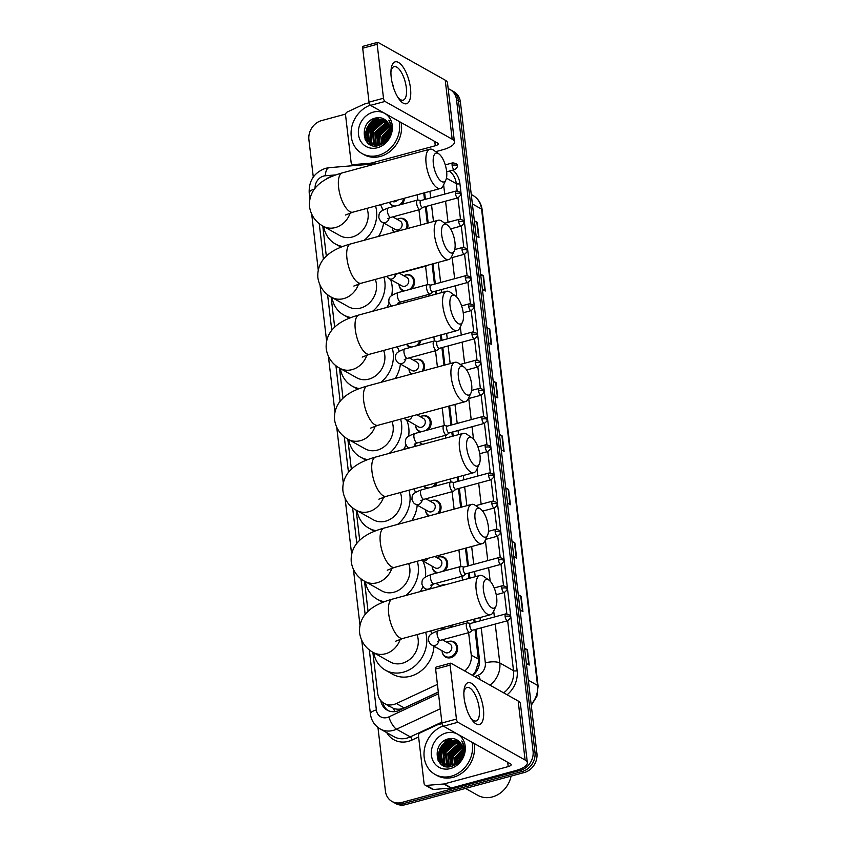 <?xml version="1.0" encoding="UTF-8"?>
<svg xmlns="http://www.w3.org/2000/svg" width="847" height="847" viewBox="0 0 847 847"><rect width="100%" height="100%" fill="white"/><g stroke="black" fill="none" stroke-linecap="round" stroke-linejoin="round"><path stroke-width="1.27" d="M406.253 228.891A8.142 7.009 119.3 0 0 403.67 219.288A8.142 7.009 119.3 0 0 398.789 218.748A8.142 7.009 119.3 0 0 397.19 219.384A8.682 7.475 119.3 0 1 399.212 218.515A8.682 7.475 119.3 0 1 404.421 219.087A8.682 7.475 119.3 0 1 407.46 228.563M409.09 289.61A8.142 7.009 119.3 0 0 413.569 282.496A8.142 7.009 119.3 0 0 410.297 275.677A8.142 7.009 119.3 0 0 405.417 275.137A8.142 7.009 119.3 0 0 403.818 275.762A8.682 7.475 119.3 0 1 405.84 274.894A8.682 7.475 119.3 0 1 411.049 275.476A8.682 7.475 119.3 0 1 411.6 288.933M420.97 340.346A8.682 7.475 119.3 0 1 418.217 345.311M422.102 371.187A8.142 7.009 119.3 0 0 420.228 360.25A8.142 7.009 119.3 0 0 415.348 359.71A8.142 7.009 119.3 0 0 413.749 360.346A8.682 7.475 119.3 0 1 415.771 359.467A8.682 7.475 119.3 0 1 420.98 360.049A8.682 7.475 119.3 0 1 423.479 370.817M425.649 430.572A8.142 7.009 119.3 0 0 430.128 423.458A8.142 7.009 119.3 0 0 426.856 416.629A8.142 7.009 119.3 0 0 421.975 416.089A8.142 7.009 119.3 0 0 420.377 416.724A8.682 7.475 119.3 0 1 422.399 415.856A8.682 7.475 119.3 0 1 427.608 416.428A8.682 7.475 119.3 0 1 428.159 429.895M437.168 482.557A8.682 7.475 119.3 0 1 434.776 486.273M430.297 501.286A8.682 7.475 119.3 0 1 432.33 500.429A8.682 7.475 119.3 0 1 437.539 501.001A8.682 7.475 119.3 0 1 439.212 513.155M436.914 557.675A8.682 7.475 119.3 0 1 438.958 556.818A8.682 7.475 119.3 0 1 444.167 557.39A8.682 7.475 119.3 0 1 444.717 570.846M444.431 585.044A8.142 7.009 119.3 0 0 441.848 585.245A8.142 7.009 119.3 0 0 440.249 585.87A8.682 7.475 119.3 0 1 442.261 585.002A8.682 7.475 119.3 0 1 445.247 584.822M453.134 624.832A8.682 7.475 119.3 0 1 451.335 627.235M445.374 656.351A8.142 7.009 119.3 0 0 450.265 656.891A8.142 7.009 119.3 0 0 456.469 650.041A8.142 7.009 119.3 0 0 453.346 642.164A8.142 7.009 119.3 0 0 448.465 641.624A8.142 7.009 119.3 0 0 446.867 642.259A8.682 7.475 119.3 0 1 448.889 641.391A8.682 7.475 119.3 0 1 454.098 641.962A8.682 7.475 119.3 0 1 457.422 650.369A8.682 7.475 119.3 0 1 450.805 657.674A8.682 7.475 119.3 0 1 445.596 657.092A8.682 7.475 119.3 0 1 442.07 650.761A8.142 7.009 119.3 0 0 445.374 656.351L448.127 657.897M404.601 198.187A8.682 7.475 119.3 0 1 401.658 204.36M332.871 176.028A16.273 14.007 -60.7 0 0 331.876 176.261A16.273 14.007 -60.7 0 0 325.979 179.299M372.849 652.222L377.656 693.1A16.273 14.007 -60.7 0 0 384.157 703.37L393.516 708.399C397.105 709.627 400.684 709.468 404.231 707.933L438.323 692.031M472.478 675.324L475.569 671.385L478.587 661.729L475.019 629.533M474.182 622.46L473.801 619.242M469.005 578.395L468.391 573.154M467.565 566.071L465.458 548.2M460.662 507.353L458.46 488.581M457.624 481.498L457.115 477.168M452.319 436.311L451.832 432.192M451.006 425.109L448.772 406.126M443.976 365.269L441.901 347.619M441.065 340.536L440.429 335.084M435.623 294.237L435.273 291.241M434.447 284.158L432.076 264.052M427.28 223.195L425.342 206.657M424.506 199.585L423.733 193.01M464.77 670.983A16.273 14.007 -60.7 0 0 471.26 655.091L468.624 632.667M467.48 622.905L467.258 621.02M462.451 580.163L461.996 576.288M460.853 566.527L458.905 549.978M454.108 509.121L452.065 491.715M450.922 481.943L450.562 478.936M445.766 438.09L445.437 435.326M444.294 425.565L442.219 407.894M437.423 367.047L435.506 350.753M434.363 340.992L433.876 336.862M429.069 296.005L428.878 294.375M427.735 284.603L425.575 266.18M420.726 224.974L418.947 209.791M417.804 200.03L417.179 194.778M383.183 703.741A16.273 5.347 173.3 0 1 384.157 703.381A16.273 14.007 -60.7 0 0 396.407 703.539L437.423 684.397M322.781 225.99L326.328 256.133M331.124 297.032L334.671 327.164M339.478 368.064L343.014 398.206M347.821 439.106L351.357 469.249M356.163 510.148L359.7 540.291M364.506 581.19L368.053 611.322M393.76 232.269A8.682 7.475 119.3 0 1 392.394 227.885M403.627 291.093A8.682 7.475 119.3 0 1 402.537 290.606A8.682 7.475 119.3 0 1 399.011 284.264M410.244 347.471A8.682 7.475 119.3 0 1 409.165 346.984A8.682 7.475 119.3 0 1 406.539 344.253M411.123 374.162A8.682 7.475 119.3 0 1 408.953 368.847M420.186 432.044A8.682 7.475 119.3 0 1 419.096 431.568A8.682 7.475 119.3 0 1 415.57 425.226M426.803 488.433A8.682 7.475 119.3 0 1 425.723 487.946A8.682 7.475 119.3 0 1 423.722 486.199M428.773 515.982A8.682 7.475 119.3 0 1 425.512 509.799A8.142 7.009 119.3 0 0 428.815 515.4L429.503 515.781M436.745 573.006A8.682 7.475 119.3 0 1 435.654 572.519A8.682 7.475 119.3 0 1 432.129 566.188M443.362 629.385A8.682 7.475 119.3 0 1 442.282 628.908A8.682 7.475 119.3 0 1 441.139 628.082M393.686 206.509A8.682 7.475 119.3 0 1 392.606 206.033A8.682 7.475 119.3 0 1 389.525 202.264M438.079 760.341A21.704 18.676 119.3 0 1 442.43 744.725A21.704 18.676 119.3 0 0 438.079 760.341M444.929 741.665A21.704 18.676 119.3 0 1 447.989 738.997A21.704 18.676 119.3 0 0 444.929 741.665M372.002 120.846A21.704 18.676 119.3 0 1 375.052 118.167A21.704 18.676 119.3 0 0 365.142 139.511A21.704 18.676 119.3 0 1 369.504 123.895M448.179 88.702A16.273 14.007 119.3 0 1 450.043 89.549A16.273 14.007 119.3 0 1 456.544 99.83L533.059 751.183A16.273 14.007 119.3 0 1 520.376 770.368L401.7 802.49A16.273 14.007 119.3 0 1 391.928 801.41A16.273 14.007 119.3 0 1 385.427 791.14L377.953 727.467M313.284 177.044L308.911 139.776A16.273 14.007 119.3 0 1 321.595 120.592L345.608 114.091M391.928 801.41L395.782 803.57A16.273 14.007 119.3 0 0 405.544 804.65L524.229 772.538A16.273 14.007 119.3 0 0 536.913 753.354L460.397 101.989A16.273 14.007 119.3 0 0 453.897 91.72L451.97 90.64A16.273 14.007 119.3 0 1 458.471 100.909L534.986 752.263A16.273 14.007 119.3 0 1 522.303 771.448L403.617 803.57A16.273 14.007 119.3 0 1 393.855 802.49A16.273 14.007 119.3 0 0 403.617 803.57L522.303 771.448A16.273 14.007 119.3 0 0 534.986 752.263L458.471 100.909A16.273 14.007 119.3 0 0 451.97 90.64L450.043 89.549M440.26 763.443A21.704 18.676 119.3 0 1 439.964 758.361A21.704 18.676 119.3 0 0 440.26 763.443M440.133 756.646A21.704 18.676 119.3 0 1 447.576 742.036A21.704 18.676 119.3 0 0 440.133 756.646M449.154 740.659A21.704 18.676 119.3 0 1 452.372 738.499A21.704 18.676 119.3 0 0 449.154 740.659M367.333 142.614A21.704 18.676 119.3 0 1 367.037 137.532A21.704 18.676 119.3 0 0 367.333 142.614M367.196 135.816A21.704 18.676 119.3 0 1 374.649 121.206A21.704 18.676 119.3 0 0 367.196 135.816M376.227 119.829A21.704 18.676 119.3 0 1 379.435 117.669A21.704 18.676 119.3 0 0 376.227 119.829M472.764 675.483A16.273 14.007 -60.7 0 0 479.455 659.421L475.908 629.289M475.082 622.217L474.701 618.998M469.905 578.152L469.291 572.911M468.455 565.828L466.358 547.956M461.562 507.109L459.349 488.338M458.523 481.255L458.015 476.925M453.209 436.067L452.732 431.949M451.896 424.876L449.662 405.882M444.866 365.036L442.79 347.376M441.965 340.293L441.319 334.84M436.523 293.994L436.173 290.997M435.337 283.914L432.976 263.809M428.18 222.952L426.232 206.414M425.406 199.341L424.633 192.767M380.758 700.533A16.273 14.007 -60.7 0 0 387.164 710.125A16.273 14.007 -60.7 0 0 399.413 710.294L438.333 692.126M388.148 710.622A16.273 14.007 119.3 0 1 382.855 702.523M376.375 117.849A21.704 18.676 -60.7 0 0 369.017 125.674M367.354 129.009A21.704 18.676 -60.7 0 0 365.703 140.528M449.302 738.679A21.704 18.676 -60.7 0 0 441.943 746.503M440.292 749.839A21.704 18.676 -60.7 0 0 438.63 761.358M512.001 541.307L514.881 542.916L516.67 558.184L513.801 556.574M518.279 594.742L521.149 596.352L522.948 611.619L520.069 610.009M524.558 648.167L527.427 649.787L529.227 665.054L526.347 663.434M493.176 381.012L496.046 382.622L497.835 397.889L494.966 396.28M486.898 327.577L489.767 329.197L491.567 344.464L488.687 342.844M480.62 274.142L483.489 275.762L485.289 291.029L482.409 289.409M474.341 220.718L477.21 222.327L479.01 237.594L476.13 235.985M505.723 487.872L508.602 489.492L510.392 504.759L507.522 503.139M499.444 434.447L502.324 436.057L504.113 451.324L501.244 449.704M499.518 435.051L501.932 435.887A4.341 1.429 -6.7 0 1 502.324 436.057M505.797 488.486L508.211 489.322A4.341 1.429 -6.7 0 1 508.602 489.492M474.415 221.332L476.819 222.158A4.341 1.429 -6.7 0 1 477.21 222.327M480.694 274.756L483.097 275.593A4.341 1.429 -6.7 0 1 483.489 275.762M486.972 328.191L489.375 329.017A4.341 1.429 -6.7 0 1 489.767 329.197M493.24 381.626L495.654 382.452A4.341 1.429 -6.7 0 1 496.046 382.622M524.632 648.781L527.035 649.617A4.341 1.429 -6.7 0 1 527.427 649.787M518.353 595.356L520.757 596.182A4.341 1.429 -6.7 0 1 521.149 596.352M512.075 541.921L514.478 542.747A4.341 1.429 -6.7 0 1 514.881 542.916M391.219 77.373A21.704 8.438 -105.1 0 1 391.028 70.1A21.704 8.438 -105.1 0 1 400.345 63.853A21.704 8.438 -105.1 0 1 410.477 88.194A21.704 8.438 -105.1 0 1 398.757 98.697A21.704 8.438 -105.1 0 1 391.219 77.373M397.815 97.257A17.363 6.755 74.9 0 0 403.151 100.147A17.363 6.755 74.9 0 0 406.316 87.717A17.363 6.755 74.9 0 0 394.077 66.638A17.363 6.755 74.9 0 0 390.933 71.826M391.981 82A17.363 6.755 -105.1 0 1 393.59 87.94M372.542 164.074L370.901 163.153L353.432 164.604A2.71 2.34 -60.7 0 1 351.145 162.635L345.555 115.054A2.71 2.34 -60.7 0 1 347.259 112.005L363.977 104.202A2.71 2.34 -60.7 0 1 364.39 104.043L369.133 102.762M435.707 151.666L442.505 149.824A21.704 7.125 173.3 0 0 454.426 141.883A21.704 7.125 173.3 0 0 452.171 139.194L385.004 101.449L370.531 105.367L437.698 143.111A5.421 1.779 -6.7 0 1 438.259 143.789A5.421 1.779 -6.7 0 1 435.284 145.769L371.325 163.079L373.029 164.032M454.426 141.883L447.491 82.858A21.704 7.125 173.3 0 0 445.236 80.169L378.069 42.424A2.71 1.059 74.9 0 0 377.656 42.35A2.71 1.059 74.9 0 0 377.169 44.288L362.696 48.205A2.71 1.059 -105.1 0 1 363.183 46.267L377.656 42.35M370.531 105.367A2.71 1.059 -105.1 0 1 369.027 102.148L383.5 98.231L377.169 44.288M383.5 98.231A2.71 1.059 74.9 0 0 385.004 101.449M369.027 102.148L362.696 48.205M399.202 121.481A27.125 23.345 119.3 0 1 378.365 155.372A27.125 23.345 119.3 0 1 362.082 153.572A27.125 23.345 119.3 0 1 351.473 128.469A27.125 23.345 119.3 0 1 370.255 105.155M401.118 122.561A27.125 23.345 119.3 0 1 380.282 156.451A27.125 23.345 119.3 0 1 364.009 154.652L362.082 153.572M390.996 131.529C391.695 127.219 390.965 123.429 388.826 120.136C392.119 127.378 391.092 133.995 385.766 139.999A13.563 11.678 119.3 0 0 386.867 121.375C383.966 118.241 380.335 117.087 375.994 117.924C358.249 121.29 361.838 150.904 378.524 145.557C385.11 143.503 389.271 138.834 390.996 131.529M373.283 112.111A18.983 16.347 119.3 0 1 392.256 125.356A18.983 16.347 119.3 0 1 377.466 147.738A18.983 16.347 119.3 0 1 358.482 134.493A18.983 16.347 119.3 0 1 373.283 112.111M385.745 120.263L378.323 119.702L368.223 128.659L369.313 141.163L371.939 143.545M385.586 120.126L377.72 119.363L367.619 128.321L368.71 140.824L371.632 143.387L379.498 144.128L385.766 139.999M386.592 121.068L380.727 121.057L370.626 130.014L371.717 142.508L373.22 144.085M386.37 120.846L380.123 120.719L370.023 129.676L371.124 142.169L372.892 143.969M387.513 122.137L383.13 122.402L373.029 131.37L374.596 144.445M387.28 121.852L382.537 122.063L372.436 131.031L373.527 143.524L374.247 144.371M388.35 123.397L385.544 123.757L375.443 132.725L376.1 144.593M388.148 123.059L384.94 123.418L374.84 132.386L375.708 144.572M389.069 124.89L387.947 125.112L377.847 134.07L377.73 144.509M388.9 124.488L387.344 124.774L377.243 133.731L377.307 144.551M374.046 144.742L377.148 145.822M389.609 126.669L380.261 135.425L379.53 144.117M389.493 126.192L379.657 135.086L379.064 144.255M389.916 128.871L382.664 136.78L381.584 143.302M389.864 128.278L382.061 136.441L381.034 143.556M389.747 131.878L385.067 138.135L384.104 141.629M389.864 131.01L384.474 137.796L383.405 142.18M389.419 133.413L385.332 140.475M389.938 129.485L383.405 137.786L382.145 142.995M388.064 125.081L378.588 135.086L377.36 143.566M385.65 123.736L376.174 133.731L374.956 142.211M380.843 121.026L371.367 131.02L370.139 139.511M370.404 141.1L370.901 142.815M370.965 142.963L372.246 145.515M378.429 119.671L368.953 129.676L367.736 138.156M368 139.755L370.224 144.731M377.688 117.669L366.55 128.321L367.259 142.54M389.186 134.186L385.904 139.85M389.927 129.877L383.702 137.955L382.473 142.794M389.091 124.943L378.884 135.255L377.773 144.498M386.931 123.493L376.481 133.9L375.39 143.302M382.113 120.793L371.664 131.19L370.573 140.602M370.827 141.777L371.24 143.079M371.272 143.175L372.479 145.578M379.71 119.438L369.26 129.845L368.17 139.247M368.424 140.422L370.51 144.869M378.662 117.638L366.846 128.49L367.757 143.027M433.357 163.82A14.918 5.802 74.9 0 0 439.011 179.109A14.918 5.802 74.9 0 0 445.871 179.956A14.918 5.802 74.9 0 0 446.602 171.253A14.918 5.802 74.9 0 0 438.81 153.847A14.918 5.802 74.9 0 0 433.357 163.82M445.871 179.956L443.193 185.768A20.339 7.909 -105.1 0 1 440.472 188.479A20.339 7.909 -105.1 0 1 426.126 163.767A20.339 7.909 -105.1 0 1 429.842 149.21A20.339 7.909 -105.1 0 1 433.558 150.163L438.81 153.847M345.502 215.011L352.955 212.163A20.339 7.909 74.9 0 1 338.609 187.452A20.339 7.909 74.9 0 1 342.326 172.883C331.039 175.996 322.749 180.242 317.445 185.609C313.919 188.892 308.636 196.059 309.547 206.816C311.325 218.23 318.843 223.979 323.173 226.213L340.018 235.678A20.339 17.512 -60.7 0 0 352.225 237.022A20.339 17.512 -60.7 0 0 366.92 208.383M342.633 246.509A29.836 25.685 119.3 0 1 335.37 243.957A29.836 25.685 119.3 0 1 323.639 226.477M375.56 206.043A29.836 25.685 119.3 0 1 364.189 240.273M380.494 204.709A29.836 25.685 119.3 0 1 382.812 210.215M383.606 222.952A29.836 25.685 119.3 0 1 378.514 236.398M441.7 234.852A14.918 5.802 74.9 0 0 447.364 250.151A14.918 5.802 74.9 0 0 454.225 250.987A14.918 5.802 74.9 0 0 454.945 242.295A14.918 5.802 74.9 0 0 447.152 224.879A14.918 5.802 74.9 0 0 441.7 234.852M454.225 250.987L451.536 256.81A20.339 7.909 -105.1 0 1 448.815 259.521A20.339 7.909 -105.1 0 1 434.469 234.81A20.339 7.909 -105.1 0 1 438.185 220.241A20.339 7.909 -105.1 0 1 441.901 221.205L447.152 224.879M353.855 286.053L361.298 283.205A20.339 7.909 74.9 0 1 346.952 258.494A20.339 7.909 74.9 0 1 350.669 243.925C339.382 247.038 331.092 251.273 325.788 256.652C322.262 259.934 316.979 267.091 317.9 277.848C319.668 289.272 327.186 295.021 331.516 297.255L348.371 306.72A20.339 17.512 -60.7 0 0 360.578 308.064A20.339 17.512 -60.7 0 0 375.274 279.425M350.976 317.551A29.836 25.685 119.3 0 1 343.713 314.999A29.836 25.685 119.3 0 1 331.992 297.519M383.903 277.085A29.836 25.685 119.3 0 1 372.532 311.304M390.594 279.542A29.836 25.685 119.3 0 1 391.685 295.529M389.112 303.342A29.836 25.685 119.3 0 1 386.857 307.429M450.053 305.894A14.918 5.802 74.9 0 0 455.707 321.182A14.918 5.802 74.9 0 0 462.568 322.029A14.918 5.802 74.9 0 0 463.288 313.337A14.918 5.802 74.9 0 0 455.495 295.921A14.918 5.802 74.9 0 0 450.053 305.894M462.568 322.029L459.889 327.853A20.339 7.909 -105.1 0 1 457.158 330.563A20.339 7.909 -105.1 0 1 442.822 305.852A20.339 7.909 -105.1 0 1 446.528 291.283A20.339 7.909 -105.1 0 1 450.255 292.247L455.495 295.921M362.198 357.095L369.641 354.237A20.339 7.909 74.9 0 1 355.295 329.525A20.339 7.909 74.9 0 1 359.012 314.968C347.736 318.08 339.435 322.315 334.131 327.683C330.605 330.976 325.322 338.133 326.243 348.89C328.011 360.314 335.539 366.052 339.859 368.286L356.714 377.762A20.339 17.512 -60.7 0 0 368.921 379.107A20.339 17.512 -60.7 0 0 383.617 350.457M359.319 388.593A29.836 25.685 119.3 0 1 352.066 386.031A29.836 25.685 119.3 0 1 340.335 368.551M392.246 348.128A29.836 25.685 119.3 0 1 380.885 382.346M397.19 346.783A29.836 25.685 119.3 0 1 399.191 351.293M400.419 364.051A29.836 25.685 119.3 0 1 395.2 378.471M458.396 376.936A14.918 5.802 74.9 0 0 464.05 392.225A14.918 5.802 74.9 0 0 470.911 393.072A14.918 5.802 74.9 0 0 471.641 384.379A14.918 5.802 74.9 0 0 463.849 366.963A14.918 5.802 74.9 0 0 458.396 376.936M470.911 393.072L468.232 398.895A20.339 7.909 -105.1 0 1 465.501 401.594A20.339 7.909 -105.1 0 1 451.165 376.883A20.339 7.909 -105.1 0 1 454.881 362.325A20.339 7.909 -105.1 0 1 458.598 363.289L463.849 366.963M370.541 428.137L377.984 425.279A20.339 7.909 74.9 0 1 363.649 400.567A20.339 7.909 74.9 0 1 367.354 386.01C356.079 389.112 347.789 393.357 342.484 398.725C338.948 402.007 333.665 409.175 334.586 419.932C336.354 431.356 343.882 437.094 348.202 439.328L365.057 448.794A20.339 17.512 -60.7 0 0 377.264 450.149A20.339 17.512 -60.7 0 0 391.96 421.499M367.672 459.625A29.836 25.685 119.3 0 1 360.409 457.073A29.836 25.685 119.3 0 1 348.678 439.593M400.599 419.159A29.836 25.685 119.3 0 1 389.228 453.389M406.751 420.271A29.836 25.685 119.3 0 1 408.614 436.205M405.999 445.003A29.836 25.685 119.3 0 1 403.543 449.513M466.739 447.968A14.918 5.802 74.9 0 0 472.393 463.267A14.918 5.802 74.9 0 0 479.254 464.114A14.918 5.802 74.9 0 0 479.984 455.411A14.918 5.802 74.9 0 0 472.192 437.994A14.918 5.802 74.9 0 0 466.739 447.968M479.254 464.114L476.575 469.926A20.339 7.909 -105.1 0 1 473.854 472.637A20.339 7.909 -105.1 0 1 459.508 447.925A20.339 7.909 -105.1 0 1 463.224 433.357A20.339 7.909 -105.1 0 1 466.941 434.32L472.192 437.994M378.884 499.169L386.338 496.321A20.339 7.909 74.9 0 1 371.992 471.61A20.339 7.909 74.9 0 1 375.708 457.041C364.422 460.154 356.132 464.4 350.827 469.767C347.291 473.05 342.019 480.207 342.929 490.974C344.697 502.387 352.225 508.136 356.555 510.37L373.4 519.836A20.339 17.512 -60.7 0 0 385.607 521.18A20.339 17.512 -60.7 0 0 400.303 492.541M376.015 530.667A29.836 25.685 119.3 0 1 368.752 528.115A29.836 25.685 119.3 0 1 357.021 510.635M408.942 490.201A29.836 25.685 119.3 0 1 397.571 524.42M413.876 488.867A29.836 25.685 119.3 0 1 415.528 492.393M417.211 505.14A29.836 25.685 119.3 0 1 411.886 520.545M475.082 519.01A14.918 5.802 74.9 0 0 480.747 534.298A14.918 5.802 74.9 0 0 487.597 535.145A14.918 5.802 74.9 0 0 488.327 526.453A14.918 5.802 74.9 0 0 480.535 509.036A14.918 5.802 74.9 0 0 475.082 519.01M487.597 535.145L484.918 540.968A20.339 7.909 -105.1 0 1 482.197 543.679A20.339 7.909 -105.1 0 1 467.851 518.967A20.339 7.909 -105.1 0 1 471.567 504.399A20.339 7.909 -105.1 0 1 475.283 505.363L480.535 509.036M387.227 570.211L394.681 567.352A20.339 7.909 74.9 0 1 380.335 542.652A20.339 7.909 74.9 0 1 384.051 528.083C372.765 531.196 364.475 535.431 359.17 540.81C355.645 544.092 350.362 551.249 351.272 562.006C353.051 573.43 360.568 579.168 364.898 581.402L381.753 590.878A20.339 17.512 -60.7 0 0 393.95 592.222A20.339 17.512 -60.7 0 0 408.646 563.573M384.358 601.709A29.836 25.685 119.3 0 1 377.095 599.147A29.836 25.685 119.3 0 1 365.375 581.667M417.285 561.243A29.836 25.685 119.3 0 1 405.914 595.462M422.769 560.926A29.836 25.685 119.3 0 1 425.48 576.955M422.928 586.548A29.836 25.685 119.3 0 1 420.239 591.587M483.436 590.052A14.918 5.802 74.9 0 0 489.09 605.34A14.918 5.802 74.9 0 0 495.95 606.187A14.918 5.802 74.9 0 0 496.67 597.495A14.918 5.802 74.9 0 0 488.878 580.079A14.918 5.802 74.9 0 0 483.436 590.052M495.95 606.187L493.272 612.01A20.339 7.909 -105.1 0 1 490.54 614.71A20.339 7.909 -105.1 0 1 476.194 589.999A20.339 7.909 -105.1 0 1 479.91 575.441A20.339 7.909 -105.1 0 1 483.626 576.405L488.878 580.079M395.581 641.253L403.024 638.394A20.339 7.909 74.9 0 1 388.678 613.683A20.339 7.909 74.9 0 1 392.394 599.125C381.108 602.228 372.818 606.473 367.513 611.841C363.988 615.123 358.705 622.291 359.626 633.048C361.394 644.472 368.911 650.21 373.241 652.444L390.096 661.909A20.339 17.512 -60.7 0 0 402.304 663.265A20.339 17.512 -60.7 0 0 416.999 634.615M425.628 632.275A29.836 25.685 119.3 0 1 403.352 672.169A29.836 25.685 119.3 0 1 385.438 670.189A29.836 25.685 119.3 0 1 373.718 652.709M433.971 646.208A29.836 25.685 119.3 0 1 410.573 676.224A29.836 25.685 119.3 0 1 392.669 674.244L385.438 670.189M430.572 630.941A29.836 25.685 119.3 0 1 431.843 633.524M397.434 200.125A4.881 4.203 119.3 0 1 394.988 201.692A4.881 4.203 119.3 0 1 392.33 201.501M395.327 206.075A8.142 7.009 119.3 0 1 392.394 205.292A8.142 7.009 119.3 0 1 389.684 202.221M403.574 198.463A8.142 7.009 119.3 0 1 399.159 205.038M392.754 216.885L400.155 221.046A4.881 4.203 119.3 0 1 402.029 225.768A4.881 4.203 119.3 0 1 398.302 229.886A4.881 4.203 119.3 0 1 395.369 229.558L382.368 222.253C381.076 221.914 379.901 220.368 378.842 217.615C379.043 213.073 378.683 211.591 388.318 207.97A4.881 1.895 74.9 0 0 387.471 211.75A4.881 1.895 74.9 0 0 390.128 217.256A4.881 1.895 74.9 0 0 390.869 217.393L420.112 209.484A4.881 1.895 74.9 0 0 420.408 209.325L422.769 207.356M420.927 200.548L417.899 200.04A4.881 1.895 74.9 0 0 417.56 200.051A4.881 1.895 74.9 0 0 416.798 204.402A4.881 1.895 74.9 0 0 419.371 209.347A4.881 1.895 74.9 0 0 420.112 209.484M394.099 232.173A8.142 7.009 119.3 0 1 392.415 227.896M421.054 200.57A3.526 1.366 74.9 0 0 420.811 200.58A3.526 1.366 74.9 0 0 420.165 203.111A3.526 1.366 74.9 0 0 422.113 207.293A3.526 1.366 74.9 0 0 422.653 207.388L457.92 197.849C460.503 195.646 461.361 194.376 460.493 194.027A3.526 1.154 -6.7 0 0 460.133 193.592A3.526 1.154 173.3 0 0 455.432 193.561A3.526 1.366 74.9 0 0 457.92 197.849M399.371 273.263L406.772 277.424A4.881 4.203 119.3 0 1 408.646 282.157A4.881 4.203 119.3 0 1 404.919 286.265A4.881 4.203 119.3 0 1 401.997 285.937L388.995 278.642L386.465 276.387M425.946 265.704A4.881 1.895 74.9 0 0 425.999 265.736A4.881 1.895 74.9 0 0 426.729 265.863A4.881 1.895 74.9 0 0 427.036 265.704L427.555 265.27M405.258 290.648A8.142 7.009 119.3 0 1 402.325 289.865A8.142 7.009 119.3 0 1 399.032 284.274M430.858 285.121L427.83 284.613A4.881 1.895 74.9 0 0 427.491 284.634A4.881 1.895 74.9 0 0 426.729 288.975A4.881 1.895 74.9 0 0 429.302 293.92A4.881 1.895 74.9 0 0 430.043 294.057A4.881 1.895 74.9 0 0 430.35 293.898L432.701 291.929M430.985 285.143A3.526 1.366 74.9 0 0 430.742 285.153A3.526 1.366 74.9 0 0 430.096 287.684A3.526 1.366 74.9 0 0 432.055 291.866A3.526 1.366 74.9 0 0 432.584 291.961L467.851 282.422C470.434 280.23 471.292 278.959 470.434 278.61A3.526 1.154 -6.7 0 0 470.064 278.165A3.526 1.154 173.3 0 0 465.363 278.134A3.526 1.366 74.9 0 0 467.851 282.422M411.886 347.026A8.142 7.009 119.3 0 1 408.953 346.243A8.142 7.009 119.3 0 1 406.782 344.189M419.858 340.653A8.142 7.009 119.3 0 1 415.718 345.989M409.313 357.847L416.713 362.008A4.881 4.203 119.3 0 1 418.587 366.73A4.881 4.203 119.3 0 1 414.861 370.838A4.881 4.203 119.3 0 1 411.928 370.52L398.926 363.215C397.635 362.865 396.46 361.33 395.401 358.577C395.602 354.035 395.242 352.543 404.877 348.922A4.881 1.895 74.9 0 0 404.03 352.712A4.881 1.895 74.9 0 0 406.687 358.217A4.881 1.895 74.9 0 0 407.428 358.355L436.671 350.436A4.881 1.895 74.9 0 0 436.967 350.277L439.328 348.318M437.486 341.51L434.458 341.002A4.881 1.895 74.9 0 0 434.119 341.013A4.881 1.895 74.9 0 0 433.357 345.364A4.881 1.895 74.9 0 0 435.93 350.309A4.881 1.895 74.9 0 0 436.671 350.436M411.621 374.025A8.142 7.009 119.3 0 1 408.974 368.858M437.613 341.532A3.526 1.366 74.9 0 0 437.37 341.542A3.526 1.366 74.9 0 0 436.724 344.062A3.526 1.366 74.9 0 0 438.672 348.255A3.526 1.366 74.9 0 0 439.212 348.35L474.479 338.8C477.062 336.608 477.92 335.338 477.052 334.988A3.526 1.154 -6.7 0 0 476.692 334.554A3.526 1.154 173.3 0 0 471.991 334.523A3.526 1.366 74.9 0 0 474.479 338.8M416.872 414.755L423.331 418.386A4.881 4.203 119.3 0 1 425.205 423.119A4.881 4.203 119.3 0 1 421.478 427.227A4.881 4.203 119.3 0 1 418.556 426.899L403.807 418.291M421.817 431.61A8.142 7.009 119.3 0 1 418.884 430.816A8.142 7.009 119.3 0 1 415.591 425.236M447.417 426.083L444.389 425.575A4.881 1.895 74.9 0 0 444.05 425.586A4.881 1.895 74.9 0 0 443.288 429.937A4.881 1.895 74.9 0 0 445.861 434.882A4.881 1.895 74.9 0 0 446.602 435.019A4.881 1.895 74.9 0 0 446.909 434.85L449.259 432.891M447.544 426.105A3.526 1.366 74.9 0 0 447.301 426.115A3.526 1.366 74.9 0 0 446.655 428.635A3.526 1.366 74.9 0 0 448.614 432.828A3.526 1.366 74.9 0 0 449.143 432.923L484.41 423.384C486.993 421.181 487.851 419.911 486.993 419.561A3.526 1.154 -6.7 0 0 486.623 419.127A3.526 1.154 173.3 0 0 481.922 419.096A3.526 1.366 74.9 0 0 484.41 423.384M428.444 487.988A8.142 7.009 119.3 0 1 425.512 487.205A8.142 7.009 119.3 0 1 424.093 486.104M435.93 482.896A8.142 7.009 119.3 0 1 432.277 486.951M425.872 498.798L433.272 502.959A4.881 4.203 119.3 0 1 435.146 507.692A4.881 4.203 119.3 0 1 431.419 511.8A4.881 4.203 119.3 0 1 428.487 511.472L415.485 504.166C414.194 503.827 413.018 502.282 411.96 499.539C412.161 494.987 411.801 493.505 421.435 489.884A4.881 1.895 74.9 0 0 420.588 493.674A4.881 1.895 74.9 0 0 423.246 499.179A4.881 1.895 74.9 0 0 423.987 499.307L453.23 491.398A4.881 1.895 74.9 0 0 453.526 491.239L455.887 489.27M454.045 482.462L451.017 481.954A4.881 1.895 74.9 0 0 450.678 481.975A4.881 1.895 74.9 0 0 449.916 486.316A4.881 1.895 74.9 0 0 452.489 491.271A4.881 1.895 74.9 0 0 453.23 491.398M429.588 515.759A8.142 7.009 119.3 0 1 428.815 515.4M430.308 501.297A8.142 7.009 119.3 0 1 431.906 500.672A8.142 7.009 119.3 0 1 436.787 501.202A8.142 7.009 119.3 0 1 437.518 513.61M454.172 482.494A3.526 1.366 74.9 0 0 453.928 482.494A3.526 1.366 74.9 0 0 453.283 485.024A3.526 1.366 74.9 0 0 455.231 489.206A3.526 1.366 74.9 0 0 455.771 489.301L491.038 479.762C493.621 477.57 494.479 476.3 493.61 475.95A3.526 1.154 -6.7 0 0 493.25 475.506A3.526 1.154 173.3 0 0 488.55 475.474A3.526 1.366 74.9 0 0 491.038 479.762M434.818 556.49L439.889 559.348A4.881 4.203 119.3 0 1 441.763 564.07A4.881 4.203 119.3 0 1 438.037 568.178A4.881 4.203 119.3 0 1 435.114 567.861L421.414 560.121M438.375 572.561A8.142 7.009 119.3 0 1 435.443 571.778A8.142 7.009 119.3 0 1 432.15 566.198M436.936 557.686A8.142 7.009 119.3 0 1 438.534 557.051A8.142 7.009 119.3 0 1 443.415 557.591A8.142 7.009 119.3 0 1 446.687 564.42A8.142 7.009 119.3 0 1 442.208 571.524M463.976 567.045L460.948 566.537A4.881 1.895 74.9 0 0 460.609 566.548A4.881 1.895 74.9 0 0 459.847 570.889A4.881 1.895 74.9 0 0 462.42 575.844A4.881 1.895 74.9 0 0 463.161 575.971A4.881 1.895 74.9 0 0 463.468 575.812L465.818 573.853M464.103 567.067A3.526 1.366 74.9 0 0 463.86 567.077A3.526 1.366 74.9 0 0 463.214 569.597A3.526 1.366 74.9 0 0 465.172 573.79A3.526 1.366 74.9 0 0 465.702 573.885L500.969 564.335C503.552 562.143 504.41 560.873 503.552 560.523A3.526 1.154 -6.7 0 0 503.182 560.089A3.526 1.154 173.3 0 0 498.481 560.058A3.526 1.366 74.9 0 0 500.969 564.335M445.003 628.95A8.142 7.009 119.3 0 1 442.07 628.167A8.142 7.009 119.3 0 1 441.689 627.934M451.705 625.224A8.142 7.009 119.3 0 1 448.836 627.913M442.43 639.76L449.831 643.921A4.881 4.203 119.3 0 1 451.705 648.643A4.881 4.203 119.3 0 1 447.978 652.762A4.881 4.203 119.3 0 1 445.046 652.434L432.044 645.128C430.752 644.789 429.577 643.244 428.518 640.491C428.72 635.949 428.36 634.467 437.994 630.846A4.881 1.895 74.9 0 0 437.147 634.625A4.881 1.895 74.9 0 0 439.805 640.131A4.881 1.895 74.9 0 0 440.546 640.268L469.789 632.36A4.881 1.895 74.9 0 0 470.085 632.201L472.446 630.232M470.604 623.424L467.576 622.916A4.881 1.895 74.9 0 0 467.237 622.926A4.881 1.895 74.9 0 0 466.475 627.278A4.881 1.895 74.9 0 0 469.047 632.222A4.881 1.895 74.9 0 0 469.789 632.36M470.731 623.445A3.526 1.366 74.9 0 0 470.487 623.456A3.526 1.366 74.9 0 0 469.841 625.986A3.526 1.366 74.9 0 0 471.79 630.168A3.526 1.366 74.9 0 0 472.33 630.263L507.597 620.724C510.18 618.522 511.037 617.251 510.169 616.902A3.526 1.154 -6.7 0 0 509.809 616.468A3.526 1.154 173.3 0 0 505.108 616.436A3.526 1.366 74.9 0 0 507.597 620.724M464.145 698.203A21.704 8.438 -105.1 0 1 463.955 690.93A21.704 8.438 -105.1 0 1 473.282 684.683A21.704 8.438 -105.1 0 1 483.404 709.024A21.704 8.438 -105.1 0 1 471.694 719.527A21.704 8.438 -105.1 0 1 464.145 698.203M470.741 718.087A17.363 6.755 74.9 0 0 476.078 720.977A17.363 6.755 74.9 0 0 479.254 708.547A17.363 6.755 74.9 0 0 467.015 687.457A17.363 6.755 74.9 0 0 463.86 692.655M464.908 702.83A17.363 6.755 -105.1 0 1 466.517 708.77M443.839 783.983A2.71 2.34 -60.7 0 0 444.262 783.909L451.483 787.964A2.71 2.34 119.3 0 1 451.059 788.038L443.839 783.983L426.359 785.423A2.71 2.34 -60.7 0 1 424.072 783.464L418.482 735.884A2.71 2.34 -60.7 0 1 420.186 732.835L436.904 725.032A2.71 2.34 -60.7 0 1 437.327 724.873L442.06 723.592M451.483 787.964L515.431 770.654A21.704 7.125 173.3 0 0 527.353 762.713A21.704 7.125 173.3 0 0 525.108 760.024L457.931 722.279L443.457 726.197L510.635 763.941A5.421 1.779 -6.7 0 1 511.196 764.608A5.421 1.779 -6.7 0 1 508.211 766.599L444.262 783.909M451.059 788.038L433.59 789.489A2.71 2.34 119.3 0 1 432.383 789.235L425.162 785.169M527.353 762.713L520.418 703.688A21.704 7.125 173.3 0 0 518.173 700.998L450.996 663.254A2.71 1.059 74.9 0 0 450.593 663.18A2.71 1.059 74.9 0 0 450.096 665.117L435.623 669.035A2.71 1.059 -105.1 0 1 436.12 667.097L450.593 663.18M443.457 726.197A2.71 1.059 -105.1 0 1 441.954 722.978L456.438 719.061L450.096 665.117M456.438 719.061A2.71 1.059 74.9 0 0 457.931 722.279M441.954 722.978L435.623 669.035M511.08 776.096A24.415 21.016 119.3 0 1 492.403 796.921A24.415 21.016 119.3 0 1 477.75 795.301L465.511 788.419M472.128 742.3A27.125 23.345 119.3 0 1 451.292 776.201A27.125 23.345 119.3 0 1 435.019 774.402A27.125 23.345 119.3 0 1 424.4 749.299A27.125 23.345 119.3 0 1 443.193 725.985M474.055 743.391A27.125 23.345 119.3 0 1 453.219 777.281A27.125 23.345 119.3 0 1 436.946 775.481L435.019 774.402M463.934 752.348C464.622 748.049 463.902 744.259 461.763 740.966C465.045 748.208 464.029 754.825 458.693 760.828A13.563 11.678 119.3 0 0 459.794 742.205C456.893 739.071 453.272 737.917 448.921 738.753C431.176 742.12 434.765 771.733 451.451 766.376C458.047 764.333 462.208 759.664 463.934 752.348M446.21 732.941A18.983 16.347 119.3 0 1 465.194 746.186A18.983 16.347 119.3 0 1 450.392 768.568A18.983 16.347 119.3 0 1 431.419 755.323A18.983 16.347 119.3 0 1 446.21 732.941M458.672 741.093L451.25 740.532L441.149 749.489L442.24 761.982L444.866 764.375M458.513 740.956L450.646 740.193L440.546 749.15L441.636 761.644L444.569 764.216L452.436 764.957L458.693 760.828M459.519 741.898L453.653 741.877L443.553 750.844L444.654 763.338L446.147 764.915M459.296 741.665L453.06 741.538L442.96 750.506L444.05 762.999L445.818 764.799M460.44 742.967L456.067 743.232L445.967 752.2L447.534 765.275M460.217 742.681L455.464 742.893L445.363 751.861L446.454 764.354L447.174 765.201M461.287 744.227L458.471 744.587L448.37 753.544L449.026 765.423M461.086 743.888L457.867 744.248L447.767 753.205L448.645 765.402M461.996 745.72L460.884 745.942L450.784 754.899L450.657 765.339M461.827 745.318L460.281 745.604L450.18 754.561L450.233 765.381M446.972 765.561L450.075 766.651M462.547 747.499L453.187 756.255L452.457 764.947M462.42 747.022L452.584 755.916L451.991 765.074M462.843 749.701L455.591 757.61L454.511 764.121M462.801 749.097L454.998 757.271L453.971 764.386M462.684 752.708L458.005 758.954L457.041 762.448M462.79 751.829L457.401 758.626L456.332 763.009M462.356 754.243L458.259 761.305M462.864 750.315L456.332 758.616L455.072 763.825M460.99 745.911L451.515 755.916L450.297 764.396M458.587 744.555L449.111 754.561L447.883 763.041M453.77 741.856L444.294 751.85L443.066 760.341M443.341 761.929L443.839 763.645M443.892 763.793L445.173 766.344M451.366 740.5L441.89 750.506L440.662 758.986M440.927 760.574L443.161 765.561M450.615 738.499L439.477 749.15L440.186 763.359M462.123 755.016L458.83 760.68M462.864 750.696L456.628 758.785L455.411 763.623M462.017 745.773L451.822 756.085L450.699 765.328M459.857 744.322L449.408 754.73L448.317 764.132M455.04 741.623L444.59 752.02L443.51 761.432M443.764 762.607L444.167 763.899M444.209 763.994L445.406 766.408M452.637 740.267L442.187 750.675L441.096 760.077M441.351 761.252L443.436 765.688M451.589 738.468L439.784 749.32L440.694 763.856M394.818 711.607A16.273 5.304 -115 0 1 393.516 708.399M387.852 705.456A5.421 4.669 -60.7 0 0 389.652 706.462M479.561 661.496A16.273 5.347 173.3 0 0 478.587 661.729M475.898 672.19A16.273 5.304 -115 0 1 475.569 671.385M478.491 659.157L471.26 655.091M404.231 707.933L396.407 703.539M335.857 174.895L325.301 175.774A10.852 9.338 -60.7 0 0 323.607 176.07A10.852 9.338 -60.7 0 0 315.095 188.225M325.301 175.774A10.852 4.775 -94.7 0 1 329.218 167.664L325.587 168.299C314.237 172.47 308.763 180.644 309.197 192.83A10.852 3.568 -6.7 0 1 314.459 189.061M369.303 649.829L376.364 709.945A10.852 9.338 -60.7 0 0 387.217 717.515A10.852 9.338 -60.7 0 0 388.868 716.901L438.524 693.725M440.292 708.759L396.534 729.182A21.704 18.676 119.3 0 1 393.22 730.4A21.704 18.676 119.3 0 1 380.208 728.96L393.929 736.668A21.704 18.676 -60.7 0 0 406.941 738.108A21.704 18.676 -60.7 0 0 410.266 736.89L441.859 722.142M418.609 736.954L412.182 739.96A2.71 0.879 65 0 0 410.266 736.89L396.534 729.182A10.852 3.536 -115 0 1 388.868 716.901M452.838 170.131A24.415 21.016 119.3 0 1 459.921 183.704L517.136 670.697A24.415 21.016 119.3 0 1 507.109 694.784M412.182 739.96A24.415 21.016 119.3 0 1 386.74 732.634M456.544 99.83L460.397 101.989M401.7 802.49L405.544 804.65M520.376 770.368L524.229 772.538M533.059 751.183L536.913 753.354M446.454 178.145L456.311 183.683A21.704 18.676 -60.7 0 0 449.334 171.083M495.23 624.07L499.794 662.968L513.515 670.676L507.649 620.703M474.966 676.721L478.534 675.048A10.852 9.338 -60.7 0 0 485.331 662.873A10.852 3.568 -6.7 0 1 499.794 662.968A21.704 18.676 119.3 0 1 489.915 685.117M503.647 692.835A21.704 18.676 -60.7 0 0 513.515 670.676A2.71 0.889 173.3 0 0 517.136 670.697M443.627 184.837L444.717 194.111M445.554 201.194L448.031 222.306M452.171 257.573L454.648 278.684M455.485 285.767L456.808 297.075M460.313 326.91L461.276 335.073M462.113 342.146L464.59 363.257M468.73 398.535L471.207 419.646M472.044 426.729L473.505 439.159M477.009 468.994L477.835 476.025M478.671 483.108L481.149 504.219M485.352 540.026L487.766 560.608M488.603 567.681L490.191 581.233M493.695 611.068L494.394 616.987M506.834 613.8L504.336 592.508M503.52 585.605L501.022 564.324M500.217 557.411L497.708 536.13M496.903 529.216L494.404 507.935M493.589 501.032L491.091 479.751M490.275 472.838L487.777 451.557M486.961 444.643L484.463 423.362M483.658 416.449L481.149 395.168M480.344 388.265L477.846 366.984M477.03 360.07L474.532 338.789M473.717 331.876L471.218 310.595M470.403 303.681L467.904 282.4M467.099 275.497L464.59 254.216M463.785 247.303L461.287 226.022M460.472 219.108L457.973 197.827M457.158 190.924L456.311 183.683A2.71 0.889 173.3 0 0 459.921 183.704M319.234 223.597L323.427 259.277M327.577 294.64L331.77 330.319M335.931 365.671L340.113 401.362M344.274 436.713L348.466 472.404M352.617 507.755L356.809 543.435M360.96 578.787L365.152 614.477M485.331 662.873L481.223 627.86M480.387 620.777L480.005 617.569M475.209 576.712L474.595 571.471M473.759 564.398L471.663 546.527M466.866 505.67L464.664 486.898M463.828 479.815L463.32 475.485M458.523 434.638L458.036 430.52M457.2 423.436L454.977 404.443M450.17 363.596L448.105 345.936M447.269 338.864L446.623 333.411M441.827 292.554L441.478 289.558M440.641 282.475L438.28 262.369M433.484 221.522L431.547 204.985M430.71 197.902L429.937 191.327M480.397 679.77A10.852 3.536 -115 0 1 478.534 675.048M361.785 640.554L370.404 713.915A10.852 3.568 -6.7 0 1 376.364 709.945M472.372 203.936L481.572 209.114A5.421 1.779 -6.7 0 1 482.144 209.791L538.089 686.059A5.421 1.779 173.3 0 0 537.527 685.382L481.572 209.114A21.704 18.676 -60.7 0 0 472.912 195.413C478.184 198.547 481.255 203.344 482.144 209.791M531.164 704.386A21.704 18.676 -60.7 0 0 537.527 685.382L528.316 680.215M503.721 451.102L501.932 435.887M497.443 397.667L495.654 382.452M491.165 344.231L489.375 329.017M484.886 290.807L483.097 275.593M478.608 237.372L476.819 222.158M509.989 504.537L508.211 489.322M516.268 557.961L514.478 542.747M522.546 611.396L520.757 596.182M528.824 664.831L527.035 649.617M452.171 139.194L445.236 80.169M435.284 145.769L434.776 141.47M353.432 164.604L355.073 165.525M367.069 142.338A21.704 18.676 119.3 0 1 366.836 136.801M367.111 134.705A21.704 18.676 119.3 0 1 373.591 121.883M375.422 120.158A21.704 18.676 119.3 0 1 379.001 117.648M323.173 226.213A20.339 17.512 -60.7 0 0 335.38 227.557A20.339 17.512 -60.7 0 0 350.203 212.989M331.516 297.255A20.339 17.512 -60.7 0 0 343.723 298.599A20.339 17.512 -60.7 0 0 358.546 284.031M339.859 368.286A20.339 17.512 -60.7 0 0 352.066 369.631A20.339 17.512 -60.7 0 0 366.899 355.062M348.202 439.328A20.339 17.512 -60.7 0 0 360.409 440.673A20.339 17.512 -60.7 0 0 375.242 426.105M356.555 510.37A20.339 17.512 -60.7 0 0 368.763 511.715A20.339 17.512 -60.7 0 0 383.585 497.147M364.898 581.402A20.339 17.512 -60.7 0 0 377.106 582.757A20.339 17.512 -60.7 0 0 391.928 568.178M373.241 652.444A20.339 17.512 -60.7 0 0 385.449 653.789A20.339 17.512 -60.7 0 0 400.271 639.22M452.118 165.366A3.526 1.154 173.3 0 1 456.819 165.398A3.526 1.154 -6.7 0 1 457.189 165.843C457.867 164.477 456.395 163.482 452.764 162.846A3.526 1.366 74.9 0 0 452.118 165.366A3.526 1.366 74.9 0 0 454.606 169.654L446.665 171.803M460.493 194.027C461.181 192.661 459.709 191.666 456.078 191.041A3.526 1.366 74.9 0 0 455.432 193.561M389.101 217.975A4.881 4.203 119.3 0 1 385.3 222.581A4.881 4.203 119.3 0 1 382.368 222.253M458.746 221.755A3.526 1.154 173.3 0 1 463.447 221.787A3.526 1.154 -6.7 0 1 463.807 222.221C464.495 220.855 463.013 219.86 459.381 219.225A3.526 1.366 74.9 0 0 458.746 221.755A3.526 1.366 74.9 0 0 461.223 226.033L450.583 228.912M462.049 249.95A3.526 1.154 173.3 0 1 466.75 249.981A3.526 1.154 -6.7 0 1 467.121 250.416C467.798 249.05 466.326 248.055 462.695 247.419A3.526 1.366 74.9 0 0 462.049 249.95A3.526 1.366 74.9 0 0 464.537 254.227L450.922 257.911M395.729 274.354A4.881 4.203 119.3 0 1 391.917 278.959A4.881 4.203 119.3 0 1 388.995 278.642M396.714 273.613A4.881 1.895 74.9 0 0 396.756 273.645A4.881 1.895 74.9 0 0 397.497 273.772L426.729 265.863M470.434 278.61C471.112 277.244 469.64 276.238 466.009 275.614A3.526 1.366 74.9 0 0 465.363 278.134M391.356 306.212L388.784 302.199C388.974 297.646 388.614 296.164 398.259 292.543A4.881 1.895 74.9 0 0 397.402 296.323A4.881 1.895 74.9 0 0 400.07 301.839A4.881 1.895 74.9 0 0 400.811 301.966L430.043 294.057M399.043 302.548A4.881 4.203 119.3 0 1 398.545 304.264M468.677 306.328A3.526 1.154 173.3 0 1 473.378 306.36A3.526 1.154 -6.7 0 1 473.748 306.794C474.426 305.428 472.954 304.433 469.323 303.808A3.526 1.366 74.9 0 0 468.677 306.328A3.526 1.366 74.9 0 0 471.165 310.616L463.214 312.765M477.052 334.988C477.74 333.623 476.268 332.627 472.637 331.992A3.526 1.366 74.9 0 0 471.991 334.523M405.66 358.927A4.881 4.203 119.3 0 1 401.859 363.532A4.881 4.203 119.3 0 1 398.926 363.215M475.305 362.717A3.526 1.154 173.3 0 1 480.005 362.738A3.526 1.154 -6.7 0 1 480.365 363.183C481.054 361.817 479.571 360.822 475.94 360.187A3.526 1.366 74.9 0 0 475.305 362.717A3.526 1.366 74.9 0 0 477.782 366.995L466.644 370.012M478.608 390.901A3.526 1.154 173.3 0 1 483.309 390.933A3.526 1.154 -6.7 0 1 483.679 391.367C484.357 390.012 482.885 389.006 479.254 388.381A3.526 1.366 74.9 0 0 478.608 390.901A3.526 1.366 74.9 0 0 481.096 395.189L468.349 398.641M412.15 416.036A4.881 4.203 119.3 0 1 408.476 419.921A4.881 4.203 119.3 0 1 405.554 419.593M486.993 419.561C487.671 418.196 486.199 417.2 482.568 416.576A3.526 1.366 74.9 0 0 481.922 419.096M409.239 447.968A4.881 4.203 119.3 0 1 408.868 447.788C407.576 447.449 406.401 445.903 405.342 443.15C405.533 438.608 405.173 437.126 414.818 433.505A4.881 1.895 74.9 0 0 413.961 437.285A4.881 1.895 74.9 0 0 416.629 442.79A4.881 1.895 74.9 0 0 417.37 442.928L446.602 435.019M415.602 443.5A4.881 4.203 119.3 0 1 414.162 446.634M485.236 447.29A3.526 1.154 173.3 0 1 489.937 447.322A3.526 1.154 -6.7 0 1 490.307 447.756C490.985 446.39 489.513 445.395 485.882 444.76A3.526 1.366 74.9 0 0 485.236 447.29A3.526 1.366 74.9 0 0 487.724 451.567L479.741 453.727M493.61 475.95C494.299 474.585 492.827 473.589 489.195 472.954A3.526 1.366 74.9 0 0 488.55 475.474M422.219 499.889A4.881 4.203 119.3 0 1 418.418 504.494A4.881 4.203 119.3 0 1 415.485 504.166M491.863 503.669A3.526 1.154 173.3 0 1 496.564 503.7A3.526 1.154 -6.7 0 1 496.924 504.134C497.613 502.779 496.13 501.773 492.499 501.149A3.526 1.366 74.9 0 0 491.863 503.669A3.526 1.366 74.9 0 0 494.341 507.956L482.642 511.122M495.167 531.863A3.526 1.154 173.3 0 1 499.868 531.895A3.526 1.154 -6.7 0 1 500.238 532.329C500.916 530.963 499.444 529.968 495.813 529.343A3.526 1.366 74.9 0 0 495.167 531.863A3.526 1.366 74.9 0 0 497.655 536.151L485.649 539.391M428.201 558.289A4.881 4.203 119.3 0 1 425.035 560.873A4.881 4.203 119.3 0 1 422.113 560.555M503.552 560.523C504.23 559.158 502.758 558.162 499.127 557.527A3.526 1.366 74.9 0 0 498.481 560.058M432.161 584.462A4.881 4.203 119.3 0 1 428.349 589.067A4.881 4.203 119.3 0 1 425.427 588.75C424.135 588.4 422.96 586.855 421.901 584.112C422.092 579.57 421.732 578.078 431.377 574.457A4.881 1.895 74.9 0 0 430.52 578.247A4.881 1.895 74.9 0 0 433.188 583.752A4.881 1.895 74.9 0 0 433.929 583.89L463.161 575.971M501.795 588.242A3.526 1.154 173.3 0 1 506.495 588.273A3.526 1.154 -6.7 0 1 506.866 588.718C507.544 587.352 506.072 586.357 502.44 585.722A3.526 1.366 74.9 0 0 501.795 588.242A3.526 1.366 74.9 0 0 504.283 592.529L496.226 594.71M510.169 616.902C510.857 615.536 509.386 614.541 505.754 613.916A3.526 1.366 74.9 0 0 505.108 616.436M438.778 640.851A4.881 4.203 119.3 0 1 434.977 645.456A4.881 4.203 119.3 0 1 432.044 645.128M525.108 760.024L518.173 700.998M508.211 766.599L507.713 762.3M426.359 785.423L433.59 789.489M439.995 763.158A21.704 18.676 119.3 0 1 439.773 757.631M440.038 755.535A21.704 18.676 119.3 0 1 446.528 742.713M448.349 740.987A21.704 18.676 119.3 0 1 451.927 738.478M370.404 713.915C371.314 720.575 374.575 725.583 380.208 728.96M375.93 163.799L329.218 167.664M309.197 192.83L309.917 199.003M311.717 214.323L318.26 270.045M320.06 285.365L326.614 341.076M328.414 356.407L334.957 412.118M336.757 427.439L343.3 483.161M345.1 498.481L351.643 554.203M353.443 569.523L359.986 625.234M538.089 686.059L536.882 696.361L531.27 705.297M472.912 195.413L471.26 194.492M352.225 164.35L354.417 165.578M371.632 143.387L372.235 143.725M352.955 212.163L440.472 188.479M335.37 243.957L341.034 247.133M342.326 172.883L429.842 149.21M361.298 283.205L448.815 259.521M343.713 314.999L349.377 318.176M350.669 243.925L438.185 220.241M369.641 354.237L457.158 330.563M352.066 386.031L357.72 389.218M359.012 314.968L446.528 291.283M377.984 425.279L465.501 401.594M360.409 457.073L366.073 460.26M367.354 386.01L454.881 362.325M386.338 496.321L473.854 472.637M368.752 528.115L374.416 531.291M375.708 457.041L463.224 433.357M394.681 567.352L482.197 543.679M377.095 599.147L382.759 602.333M384.051 528.083L471.567 504.399M403.024 638.394L490.54 614.71M392.394 599.125L479.91 575.441M392.394 205.292L394.289 206.35M452.764 162.846L445.247 164.879M454.606 169.654C457.189 167.462 458.047 166.192 457.189 165.843M390.869 217.393L387.725 218.674M388.318 207.97L417.56 200.051M403.67 219.288L406.422 220.834M456.078 191.041L420.811 200.58M459.381 219.225L444.739 223.195M461.223 226.033C463.807 223.841 464.675 222.57 463.807 222.221M402.325 289.865L404.22 290.923M397.497 273.772L394.353 275.063M410.297 275.677L413.05 277.213M462.695 247.419L454.712 249.579M464.537 254.227C467.121 252.035 467.978 250.765 467.121 250.416M400.811 301.966L397.656 303.247M404.718 302.601L402.685 301.458M398.259 292.543L427.491 284.634M466.009 275.614L430.742 285.153M408.953 346.243L410.848 347.312M469.323 303.808L461.604 305.894M471.165 310.616C473.748 308.414 474.606 307.143 473.748 306.794M407.428 358.355L404.284 359.636M404.877 348.922L434.119 341.013M420.228 360.25L422.981 361.796M472.637 331.992L437.37 341.542M475.94 360.187L460.239 364.432M477.782 366.995C480.365 364.803 481.234 363.532 480.365 363.183M418.884 430.816L420.779 431.885M426.856 416.629L429.609 418.174M479.254 388.381L471.641 390.435M481.096 395.189C483.679 392.997 484.537 391.716 483.679 391.367M417.37 442.928L414.215 444.209M422.664 444.336L419.244 442.42M414.818 433.505L444.05 425.586M482.568 416.576L447.301 426.115M425.512 487.205L427.407 488.274M485.882 444.76L477.92 446.92M487.724 451.567C490.307 449.376 491.165 448.105 490.307 447.756M423.987 499.307L420.843 500.588M421.435 489.884L450.678 481.975M436.787 501.202L439.54 502.747M489.195 472.954L453.928 482.494M492.499 501.149L475.739 505.68M494.341 507.956C496.924 505.765 497.792 504.484 496.924 504.134M435.443 571.778L437.338 572.847M443.415 557.591L446.168 559.136M495.813 529.343L488.465 531.323M497.655 536.151C500.238 533.949 501.096 532.678 500.238 532.329M427.153 589.713L425.427 588.75M433.929 583.89L430.774 585.171M440.609 586.071L435.803 583.382M431.377 574.457L460.609 566.548M499.127 557.527L463.86 567.077M442.07 628.167L443.966 629.226M502.44 585.722L494.203 587.956M504.283 592.529C506.866 590.338 507.724 589.067 506.866 588.718M440.546 640.268L437.401 641.55M437.994 630.846L467.237 622.926M453.346 642.164L456.099 643.709M505.754 613.916L470.487 623.456M444.569 764.216L445.173 764.555"/></g></svg>
